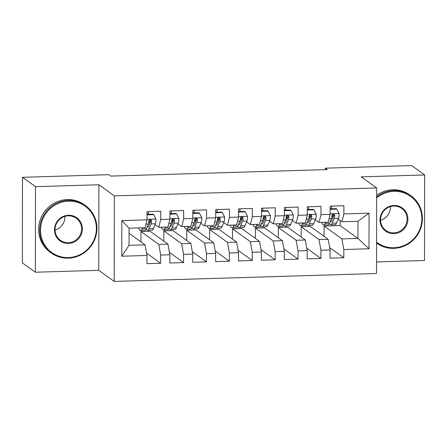 <?xml version="1.0" encoding="UTF-8"?>
<svg xmlns="http://www.w3.org/2000/svg" width="447" height="447" viewBox="0 0 447 447"><rect width="100%" height="100%" fill="white"/><g stroke="black" fill="none" stroke-linecap="round" stroke-linejoin="round"><path stroke-width="0.67" d="M376.53 261.948L424.499 260.5L424.65 174.95L411.642 165.574L325.343 168.178L325.343 169.625M114.181 281.426L376.508 273.519L376.659 187.963L114.331 195.87L114.181 281.426L98.765 270.318L98.916 184.762L35.509 186.673L35.358 272.229L98.765 270.318M35.358 272.229L22.35 262.858L22.501 177.303L35.509 186.673M121.78 256.22L121.841 220.611L147.018 219.857L145.079 227.713L129.054 228.199L129.027 245.308L121.78 256.22L146.957 255.466L146.946 263.674L160.68 263.261L160.691 255.053L169.849 254.773L169.832 262.981L183.572 262.568L183.583 254.36L192.741 254.086L192.724 262.294L206.458 261.881L206.475 253.672L215.633 253.393L215.616 261.601L229.35 261.188L229.367 252.98L238.519 252.706L238.508 260.914L252.242 260.5L252.253 252.292L261.411 252.013L261.4 260.227L275.134 259.813L275.145 251.6L284.303 251.326L284.286 259.534L298.02 259.12L298.037 250.912L307.195 250.638L307.178 258.847L320.912 258.433L320.929 250.225L330.087 249.946L330.07 258.154L343.804 257.74L329.651 247.549M324.064 236.351L324.081 226.053L340.106 225.573L357.93 238.413L368.998 248.772L369.06 213.163L343.883 213.923L343.894 205.715L330.16 206.128L330.149 214.337L320.991 214.616L321.007 206.402L307.268 206.816L307.257 215.029L298.099 215.303L298.115 207.095L284.381 207.509L284.365 215.717L275.207 215.99L275.223 207.782L261.489 208.196L261.473 216.404L252.32 216.683L252.332 208.475L238.597 208.889L238.586 217.097L229.428 217.371L229.44 209.162L215.705 209.576L215.694 217.784L206.536 218.063L206.553 209.855L192.819 210.269L192.802 218.477L183.644 218.751L183.661 210.543L169.927 210.956L169.91 219.164L160.752 219.443L160.769 211.23L147.035 211.643L147.018 219.857M368.998 248.772L343.821 249.532L343.804 257.74M22.501 177.303L108.8 174.699L110.722 176.09L327.271 169.564L325.343 168.178M310.347 226.467L328.176 239.307L319.018 239.586L301.194 226.741L310.347 226.467M330.087 249.946L328.176 239.307M320.929 250.225L319.018 239.586M369.06 213.163L357.963 221.304L341.938 221.785L338.183 219.08M333.73 215.873L332.238 214.795M343.883 213.923L341.938 221.785M287.46 227.16L305.284 240L296.126 240.274L278.302 227.434L287.46 227.16M307.195 250.638L305.284 240M298.037 250.912L296.126 240.274M330.149 214.337L328.204 222.198L319.046 222.472L315.291 219.768M310.844 216.56L309.346 215.488A14.852 3.028 88.3 0 0 309.983 218.639M320.991 214.616L319.046 222.472M264.568 227.847L282.392 240.687L273.234 240.967L255.41 228.121L264.568 227.847M284.303 251.326L282.392 240.687M275.145 251.6L273.234 240.967M307.257 215.029L305.312 222.885L296.154 223.165L292.399 220.46M287.952 217.253L286.454 216.175A14.852 3.028 88.3 0 0 287.091 219.326M298.099 215.303L296.154 223.165M241.676 228.534L259.5 241.38L250.342 241.654L232.518 228.814L241.676 228.534M261.411 252.013L259.5 241.38M252.253 252.292L250.342 241.654M284.365 215.717L282.42 223.578L273.268 223.852L269.513 221.148M265.06 217.94L263.568 216.868A14.852 3.028 88.3 0 0 264.199 220.013M275.207 215.99L273.268 223.852M218.784 229.227L236.608 242.067L227.456 242.341L209.632 229.501L218.784 229.227M238.519 252.706L236.608 242.067M229.367 252.98L227.456 242.341M261.473 216.404L259.534 224.265L250.376 224.545L246.621 221.835M242.168 218.633L240.676 217.555M252.32 216.683L250.376 224.545M195.892 229.914L213.722 242.76L204.564 243.034L186.74 230.194L195.892 229.914M215.633 253.393L213.722 242.76M206.475 253.672L204.564 243.034M238.586 217.097L236.642 224.958L227.484 225.232L223.729 222.528M219.281 219.321L217.784 218.242A14.852 3.028 88.3 0 0 218.421 221.394M229.428 217.371L227.484 225.232M173.006 230.607L190.83 243.447L181.672 243.721L163.848 230.881L173.006 230.607M192.741 254.086L190.83 243.447M183.583 254.36L181.672 243.721M215.694 217.784L213.75 225.646L204.592 225.925L200.837 223.215M196.389 220.013L194.892 218.935A14.852 3.028 88.3 0 0 195.529 222.086M206.536 218.063L204.592 225.925M150.114 231.295L167.938 244.135L158.78 244.414L140.956 231.574L150.114 231.295M169.849 254.773L167.938 244.135M160.691 255.053L158.78 244.414M192.802 218.477L190.858 226.338L181.7 226.612L177.945 223.908M173.497 220.701L172 219.622M183.644 218.751L181.7 226.612M129.043 233.3L145.046 244.827L129.027 245.308M146.957 255.466L145.046 244.827M169.91 219.164L167.966 227.026L158.814 227.299L155.059 224.595M150.605 221.388L149.114 220.315A14.852 3.028 88.3 0 0 149.751 223.466M160.752 219.443L158.814 227.299M98.916 184.762L114.331 195.87M424.65 174.95L361.243 176.856L376.659 187.963M324.081 226.053L341.91 238.894L357.93 238.413L357.963 221.304M340.106 225.573L340.117 220.472M140.939 241.866L140.956 231.574M163.831 241.179L163.848 230.881M186.723 240.486L186.74 230.194M209.609 239.799L209.632 229.501M232.501 239.106L232.518 228.814M255.393 238.419L255.41 228.121M278.285 237.731L278.302 227.434M301.172 237.039L301.194 226.741M121.841 220.611L129.054 228.199M343.821 249.532L341.91 238.894M160.68 263.261L146.527 253.063M183.572 262.568L169.419 252.376M206.458 261.881L192.311 251.683M229.35 261.188L215.197 250.996M252.242 260.5L238.089 250.303M275.134 259.813L260.981 249.616M298.02 259.12L283.873 248.929M320.912 258.433L306.765 248.236M142.431 227.797L141.973 228.898A17.897 3.649 88.3 0 1 140.514 230.535A17.897 3.649 88.3 0 1 138.514 227.914M147.029 214.823L153.701 214.621L155.981 219.175A6.197 1.263 88.3 0 1 155.4 223.768L153.422 228.551A17.897 3.649 88.3 0 1 151.963 230.188L147.611 230.322A17.897 3.649 -91.7 0 0 149.069 228.68L151.047 223.902A6.197 1.263 -91.7 0 0 151.572 221.002L151.069 219.941L150.114 219.706L149.287 220.114L148.823 221.081A6.197 1.263 88.3 0 1 148.303 223.986L146.325 228.763A17.897 3.649 88.3 0 1 144.867 230.406L140.514 230.535M148.482 214.309A14.852 3.028 88.3 0 1 148.471 214.124L148.331 211.604M153.701 214.621L153.075 214.169L147.029 214.353M146.203 229.043A17.897 3.649 -91.7 0 0 147.611 230.322M151.572 221.002L150.879 220.5A3.157 0.643 88.3 0 1 150.712 221.142L148.728 225.919A14.852 3.028 88.3 0 1 147.521 227.283A14.852 3.028 88.3 0 1 147.013 227.093M165.317 227.104L164.865 228.205A17.897 3.649 88.3 0 1 163.406 229.847A17.897 3.649 88.3 0 1 161.406 227.221M169.921 214.135L176.593 213.934L178.873 218.488A6.197 1.263 88.3 0 1 178.292 223.081L176.308 227.858A17.897 3.649 88.3 0 1 174.855 229.501L170.503 229.629A17.897 3.649 -91.7 0 0 171.961 227.992L173.939 223.209A6.197 1.263 -91.7 0 0 174.464 220.31L173.961 219.248L173 219.019L172.173 219.427L171.715 220.393A6.197 1.263 88.3 0 1 171.195 223.293L169.212 228.076A17.897 3.649 88.3 0 1 167.759 229.713L163.406 229.847M171.369 213.621A14.852 3.028 88.3 0 1 171.363 213.431L171.223 210.917M172.637 222.774A14.852 3.028 88.3 0 1 171.994 219.633M176.593 213.934L175.967 213.482L169.921 213.666M169.089 228.356A17.897 3.649 -91.7 0 0 170.503 229.629M174.464 220.31L173.771 219.812A3.157 0.643 88.3 0 1 173.604 220.449L171.62 225.232A14.852 3.028 88.3 0 1 170.413 226.59A14.852 3.028 88.3 0 1 169.905 226.405M188.209 226.417L187.757 227.517A17.897 3.649 88.3 0 1 186.298 229.155A17.897 3.649 88.3 0 1 184.298 226.534M192.813 213.442L199.485 213.241L201.765 217.801A6.197 1.263 88.3 0 1 201.178 222.388L199.2 227.171A17.897 3.649 88.3 0 1 197.742 228.814L193.395 228.942A17.897 3.649 -91.7 0 0 194.853 227.299L196.831 222.522A6.197 1.263 -91.7 0 0 197.356 219.622L196.853 218.561L195.892 218.326L195.065 218.734L194.607 219.706A6.197 1.263 88.3 0 1 194.082 222.606L192.104 227.383A17.897 3.649 88.3 0 1 190.645 229.026L186.298 229.155M194.261 212.928A14.852 3.028 88.3 0 1 194.249 212.744L194.115 210.23M199.485 213.241L198.859 212.789L192.813 212.973M191.981 227.668A17.897 3.649 -91.7 0 0 193.395 228.942M197.356 219.622L196.658 219.119A3.157 0.643 88.3 0 1 196.49 219.762L194.512 224.539A14.852 3.028 88.3 0 1 193.305 225.903A14.852 3.028 88.3 0 1 192.797 225.713M68.408 257.567A28.541 27.602 125.8 0 0 96.379 228.518A28.541 27.602 125.8 0 0 68.503 201.15A28.541 27.602 125.8 0 0 40.526 230.199A28.541 27.602 125.8 0 0 68.408 257.567M68.363 200.351A29.239 28.284 -54.2 0 1 85.399 205.531A29.239 28.284 -54.2 0 1 95.462 237.508A29.239 28.284 -54.2 0 1 68.257 258.159A29.239 28.284 -54.2 0 1 51.221 252.98A29.239 28.284 -54.2 0 1 41.158 221.002A29.239 28.284 -54.2 0 1 68.363 200.351M68.43 243.464A14.27 13.801 -54.2 0 1 54.489 229.78A14.27 13.801 -54.2 0 1 68.48 215.253A14.27 13.801 -54.2 0 1 82.416 228.937A14.27 13.801 -54.2 0 1 68.43 243.464M68.335 215.845A13.566 13.125 125.8 0 0 55.713 225.428A13.566 13.125 125.8 0 0 60.379 240.262A13.566 13.125 125.8 0 0 68.285 242.665A13.566 13.125 125.8 0 0 80.907 233.083A13.566 13.125 125.8 0 0 76.241 218.248A13.566 13.125 125.8 0 0 68.335 215.845M51.221 252.98L50.159 252.214A29.239 28.284 -54.2 0 1 40.096 220.237A29.239 28.284 -54.2 0 1 67.301 199.585A29.239 28.284 -54.2 0 1 84.343 204.765L85.399 205.531M64.96 216.387A13.566 13.125 -54.2 0 1 55.042 230.149M376.564 242.173A28.541 27.602 125.8 0 0 393.913 247.761A28.541 27.602 125.8 0 0 421.89 218.712A28.541 27.602 125.8 0 0 394.008 191.344A28.541 27.602 125.8 0 0 376.642 197.976M376.642 196.876A29.239 28.284 -54.2 0 1 393.868 190.545A29.239 28.284 -54.2 0 1 410.91 195.725A29.239 28.284 -54.2 0 1 420.968 227.702A29.239 28.284 -54.2 0 1 393.768 248.353A29.239 28.284 -54.2 0 1 376.726 243.174A29.239 28.284 -54.2 0 1 376.564 243.056L376.726 243.174M393.936 233.658A14.27 13.801 -54.2 0 1 380 219.974A14.27 13.801 -54.2 0 1 393.986 205.447A14.27 13.801 -54.2 0 1 407.927 219.131A14.27 13.801 -54.2 0 1 393.936 233.658M393.841 206.033A13.566 13.125 125.8 0 0 381.218 215.616A13.566 13.125 125.8 0 0 385.884 230.456A13.566 13.125 125.8 0 0 393.796 232.859A13.566 13.125 125.8 0 0 406.418 223.276A13.566 13.125 125.8 0 0 401.747 208.442A13.566 13.125 125.8 0 0 393.841 206.033M376.648 195.311A29.239 28.284 -54.2 0 1 392.807 189.779A29.239 28.284 -54.2 0 1 409.849 194.959L410.91 195.725M390.466 206.581A13.566 13.125 -54.2 0 1 380.548 220.343M211.101 225.724L210.649 226.825A17.897 3.649 88.3 0 1 209.19 228.467A17.897 3.649 88.3 0 1 207.19 225.847M215.7 212.755L222.377 212.554L224.657 217.108A6.197 1.263 88.3 0 1 224.07 221.701L222.092 226.484A17.897 3.649 88.3 0 1 220.634 228.121L216.287 228.255A17.897 3.649 -91.7 0 0 217.745 226.612L219.723 221.835A6.197 1.263 -91.7 0 0 220.242 218.929L219.74 217.868L218.784 217.639L217.957 218.047L217.499 219.013A6.197 1.263 88.3 0 1 216.974 221.913L214.996 226.696A17.897 3.649 88.3 0 1 213.537 228.333L209.19 228.467M217.153 212.241A14.852 3.028 88.3 0 1 217.141 212.057L217.007 209.537M222.377 212.554L221.751 212.101L215.7 212.286M214.873 226.975A17.897 3.649 -91.7 0 0 216.287 228.255M220.242 218.929L219.55 218.432A3.157 0.643 88.3 0 1 219.382 219.069L217.404 223.852A14.852 3.028 88.3 0 1 216.192 225.215A14.852 3.028 88.3 0 1 215.689 225.025M233.993 225.037L233.535 226.137A17.897 3.649 88.3 0 1 232.082 227.774A17.897 3.649 88.3 0 1 230.082 225.154M238.592 212.062L245.263 211.861L247.549 216.421A6.197 1.263 88.3 0 1 246.962 221.014L244.984 225.791A17.897 3.649 88.3 0 1 243.526 227.434L239.179 227.562A17.897 3.649 -91.7 0 0 240.631 225.925L242.615 221.142A6.197 1.263 -91.7 0 0 243.134 218.242L242.632 217.181L241.676 216.946L240.849 217.354L240.385 218.326A6.197 1.263 88.3 0 1 239.866 221.226L237.888 226.003A17.897 3.649 88.3 0 1 236.429 227.646L232.082 227.774M240.045 211.548A14.852 3.028 88.3 0 1 240.033 211.364L239.899 208.85M241.313 220.706A14.852 3.028 88.3 0 1 240.67 217.566M245.263 211.861L244.638 211.414L238.592 211.593M237.765 226.288A17.897 3.649 -91.7 0 0 239.179 227.562M243.134 218.242L242.442 217.739A3.157 0.643 88.3 0 1 242.274 218.382L240.296 223.165A14.852 3.028 88.3 0 1 239.084 224.523A14.852 3.028 88.3 0 1 238.581 224.333M256.885 224.349L256.427 225.444A17.897 3.649 88.3 0 1 254.969 227.087A17.897 3.649 88.3 0 1 252.968 224.467M261.484 211.375L268.155 211.174L270.435 215.728A6.197 1.263 88.3 0 1 269.854 220.321L267.876 225.104A17.897 3.649 88.3 0 1 266.418 226.741L262.065 226.875A17.897 3.649 -91.7 0 0 263.523 225.232L265.501 220.455A6.197 1.263 -91.7 0 0 266.026 217.549L265.524 216.493L264.568 216.259L263.736 216.666L263.277 217.633A6.197 1.263 88.3 0 1 262.758 220.533L260.78 225.316A17.897 3.649 88.3 0 1 259.321 226.959L254.969 227.087M262.937 210.861A14.852 3.028 88.3 0 1 262.925 210.677L262.786 208.157M268.155 211.174L267.529 210.721L261.484 210.906M260.651 225.595A17.897 3.649 -91.7 0 0 262.065 226.875M266.026 217.549L265.334 217.052A3.157 0.643 88.3 0 1 265.166 217.695L263.182 222.472A14.852 3.028 88.3 0 1 261.976 223.835A14.852 3.028 88.3 0 1 261.467 223.645M279.772 223.656L279.319 224.757A17.897 3.649 88.3 0 1 277.861 226.4A17.897 3.649 88.3 0 1 275.86 223.774M284.376 210.682L291.047 210.487L293.327 215.041A6.197 1.263 88.3 0 1 292.746 219.633L290.762 224.411A17.897 3.649 88.3 0 1 289.31 226.053L284.957 226.182A17.897 3.649 -91.7 0 0 286.415 224.545L288.393 219.762A6.197 1.263 -91.7 0 0 288.918 216.862L288.416 215.8L287.455 215.566L286.628 215.979L286.169 216.946A6.197 1.263 88.3 0 1 285.65 219.846L283.666 224.629A17.897 3.649 88.3 0 1 282.213 226.266L277.861 226.4M285.823 210.174A14.852 3.028 88.3 0 1 285.812 209.984L285.678 207.469M291.047 210.487L290.421 210.034L284.376 210.213M283.543 224.908A17.897 3.649 -91.7 0 0 284.957 226.182M288.918 216.862L288.226 216.365A3.157 0.643 88.3 0 1 288.052 217.002L286.074 221.785A14.852 3.028 88.3 0 1 284.868 223.142A14.852 3.028 88.3 0 1 284.359 222.952M302.664 222.969L302.211 224.07A17.897 3.649 88.3 0 1 300.753 225.707A17.897 3.649 88.3 0 1 298.752 223.087M307.262 209.995L313.939 209.794L316.219 214.348A6.197 1.263 88.3 0 1 315.632 218.941L313.654 223.723A17.897 3.649 88.3 0 1 312.196 225.361L307.849 225.495A17.897 3.649 -91.7 0 0 309.307 223.852L311.285 219.075A6.197 1.263 -91.7 0 0 311.805 216.175L311.302 215.113L310.347 214.878L309.52 215.286L309.061 216.253A6.197 1.263 88.3 0 1 308.536 219.159L306.558 223.936A17.897 3.649 88.3 0 1 305.1 225.579L300.753 225.707M308.715 209.481A14.852 3.028 88.3 0 1 308.704 209.297L308.57 206.777M313.939 209.794L313.313 209.341L307.268 209.526M306.435 224.215A17.897 3.649 -91.7 0 0 307.849 225.495M311.805 216.175L311.112 215.672A3.157 0.643 88.3 0 1 310.944 216.314L308.966 221.092A14.852 3.028 88.3 0 1 307.759 222.455A14.852 3.028 88.3 0 1 307.251 222.265M325.556 222.276L325.098 223.377A17.897 3.649 88.3 0 1 323.645 225.02A17.897 3.649 88.3 0 1 321.644 222.394M330.154 209.308L336.831 209.107L339.111 213.66A6.197 1.263 88.3 0 1 338.524 218.253L336.546 223.031A17.897 3.649 88.3 0 1 335.088 224.673L330.741 224.802A17.897 3.649 -91.7 0 0 332.194 223.165L334.177 218.382A6.197 1.263 -91.7 0 0 334.697 215.482L334.194 214.42L333.238 214.191L332.412 214.599L331.953 215.566A6.197 1.263 88.3 0 1 331.428 218.466L329.45 223.249A17.897 3.649 88.3 0 1 327.992 224.886L323.645 225.02M331.607 208.794A14.852 3.028 88.3 0 1 331.596 208.604L331.462 206.089M332.875 217.946A14.852 3.028 88.3 0 1 332.233 214.806M336.831 209.107L336.2 208.654L330.154 208.833M329.327 223.528A17.897 3.649 -91.7 0 0 330.741 224.802M334.697 215.482L334.004 214.985A3.157 0.643 88.3 0 1 333.836 215.622L331.858 220.405A14.852 3.028 88.3 0 1 330.646 221.762A14.852 3.028 88.3 0 1 330.143 221.578M155.925 219.064L147.024 219.332M146.325 228.763L141.973 228.898M147.029 214.169L148.471 214.124M153.422 228.551L149.069 228.68M148.303 223.986L145.985 224.053M155.4 223.768L151.047 223.902M178.817 218.376L169.91 218.644M169.212 228.076L164.865 228.205M169.921 213.476L171.363 213.431M176.308 227.858L171.961 227.992M171.195 223.293L168.871 223.366M178.292 223.081L173.939 223.209M201.709 217.683L192.802 217.952M192.104 227.383L187.757 227.517M192.813 212.789L194.249 212.744M199.2 227.171L194.853 227.299M194.082 222.606L191.763 222.673M201.178 222.388L196.831 222.522M224.601 216.996L215.694 217.264M214.996 226.696L210.649 226.825M215.705 212.096L217.141 212.057M222.092 226.484L217.745 226.612M216.974 221.913L214.655 221.986M224.07 221.701L219.723 221.835M247.487 216.303L238.586 216.572M237.888 226.003L233.535 226.137M238.592 211.409L240.033 211.364M244.984 225.791L240.631 225.925M239.866 221.226L237.547 221.293M246.962 221.014L242.615 221.142M270.379 215.616L261.473 215.884M260.78 225.316L256.427 225.444M261.484 210.716L262.925 210.677M267.876 225.104L263.523 225.232M262.758 220.533L260.439 220.606M269.854 220.321L265.501 220.455M293.271 214.923L284.365 215.191M283.666 224.629L279.319 224.757M284.376 210.029L285.812 209.984M290.762 224.411L286.415 224.545M285.65 219.846L283.325 219.918M292.746 219.633L288.393 219.762M316.163 214.236L307.257 214.504M306.558 223.936L302.211 224.07M307.268 209.341L308.704 209.297M313.654 223.723L309.307 223.852M308.536 219.159L306.217 219.226M315.632 218.941L311.285 219.075M339.055 213.549L330.149 213.817M329.45 223.249L325.098 223.377M330.154 208.648L331.596 208.604M336.546 223.031L332.194 223.165M331.428 218.466L329.109 218.538M338.524 218.253L334.177 218.382"/></g></svg>
